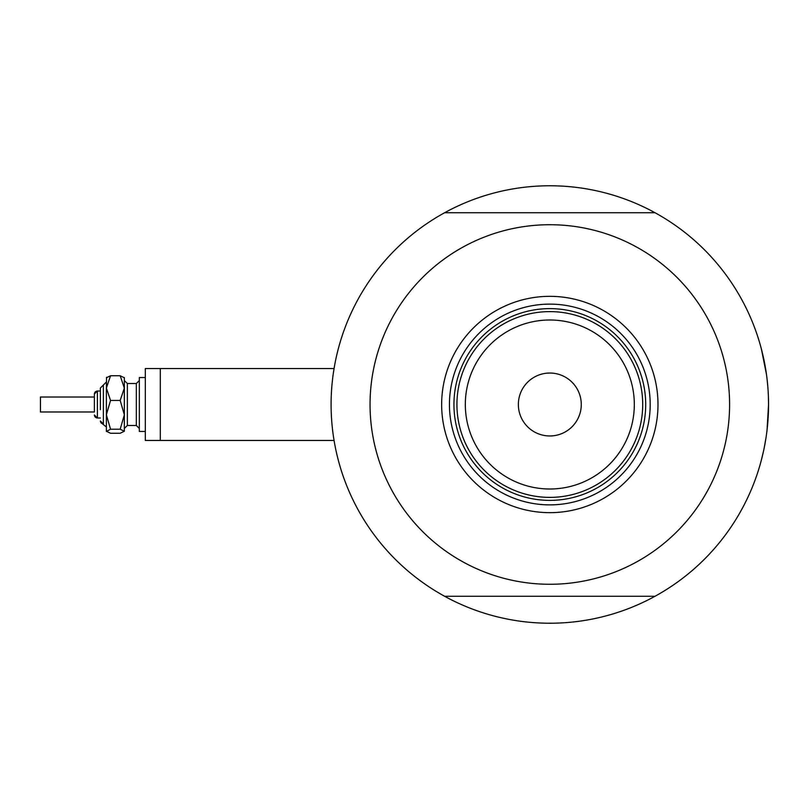 <?xml version="1.0" encoding="UTF-8"?>
<svg xmlns="http://www.w3.org/2000/svg" width="809" height="809" viewBox="0 0 809 809"><rect width="100%" height="100%" fill="white"/><g stroke="black" fill="none" stroke-linecap="round" stroke-linejoin="round"><path stroke-width="1.21" d="M334.066 368.54L145.317 368.54L145.317 440.46L160.303 440.46L160.303 368.54L334.066 368.54L334.319 367.043L333.318 373.364M332.084 383.678L332.701 378.036M767.013 430.428L768.55 404.5A218.733 218.733 0 0 1 444.606 596.263A218.733 218.733 0 0 1 444.606 212.737A218.733 218.733 0 0 1 768.55 404.5L768.368 395.571M160.303 440.46L334.066 440.46L334.319 441.957L333.844 439.105M333.318 435.636L332.701 430.985M761.36 460.129L763.514 451.179M764.131 448.247L765.941 438.165M767.832 386.844L767.003 378.551M766.497 374.587L761.36 348.871M441.653 404.5A108.163 108.163 0 0 1 549.817 296.337A108.163 108.163 0 0 1 657.99 404.5A108.163 108.163 0 0 1 549.817 512.663A108.163 108.163 0 0 1 441.653 404.5M650.193 404.5A100.377 100.377 0 0 0 549.817 304.123A100.377 100.377 0 0 0 449.44 404.5A100.377 100.377 0 0 0 549.817 504.877A100.377 100.377 0 0 0 650.193 404.5M370.047 404.5A179.78 179.78 0 0 0 549.817 584.28A179.78 179.78 0 0 0 729.597 404.5A179.78 179.78 0 0 0 549.817 224.72A179.78 179.78 0 0 0 370.047 404.5M444.606 212.737L655.037 212.737M655.037 596.263L444.606 596.263M465.327 404.5A84.5 84.5 0 0 0 549.817 489A84.5 84.5 0 0 0 634.317 404.5A84.5 84.5 0 0 0 549.817 320A84.5 84.5 0 0 0 465.327 404.5M642.71 404.5A92.883 92.883 0 0 1 549.817 497.383A92.883 92.883 0 0 1 456.933 404.5A92.883 92.883 0 0 1 549.817 311.617A92.883 92.883 0 0 1 642.71 404.5M581.277 404.5A31.46 31.46 0 0 0 549.817 373.04A31.46 31.46 0 0 0 518.357 404.5A31.46 31.46 0 0 0 549.817 435.96A31.46 31.46 0 0 0 581.277 404.5M468.998 450.279A92.883 92.883 0 0 0 630.636 450.279M645.703 404.5A95.877 95.877 0 0 1 549.817 500.377A95.877 95.877 0 0 1 453.94 404.5A95.877 95.877 0 0 1 549.817 308.623A95.877 95.877 0 0 1 645.703 404.5M106.373 431.47L110.54 429.215L120.177 429.215L124.343 414.825L124.343 388.087L120.177 400.445L124.343 414.825L124.343 431.237L120.177 433.26L110.54 433.26L106.373 431.237L106.373 388.087L110.54 375.74L120.177 375.74L124.343 377.763L120.177 375.74L124.343 388.087L124.343 377.53M110.54 375.74L106.373 377.763L110.54 375.74M96.433 417.828L97.383 417.98L97.383 391.02L100.377 391.02L100.377 388.017L100.377 409.667M94.38 411.993L94.38 394.013L94.38 411.993L40.45 411.993L40.45 397.007L94.38 397.007M145.317 431.47L139.33 431.47L139.33 377.53L145.317 377.53M120.177 429.215L124.343 431.237M110.54 429.215L106.373 414.825L106.373 426.97L102.419 423.825M106.373 414.825L110.54 400.445L106.373 388.087L106.596 377.297M110.54 400.445L120.177 400.445M100.377 388.017L106.373 382.03L103.37 385.023L103.37 423.977L100.377 420.983L100.538 421.964M136.327 412.529L136.327 383.527L139.33 380.533L136.327 383.527L127.347 383.527L127.347 425.473L124.343 428.467L127.347 425.473L136.327 425.473L136.327 412.529M95.553 417.363L94.916 416.696M94.552 415.968L94.38 414.987L97.383 417.98L100.377 417.98M101.54 423.35L100.913 422.682M136.327 425.473L139.33 428.467L136.327 425.473M94.552 393.032L94.38 394.013L97.383 391.02L96.433 391.172M95.553 391.637L94.916 392.304M127.347 383.527L124.343 380.533"/></g></svg>
